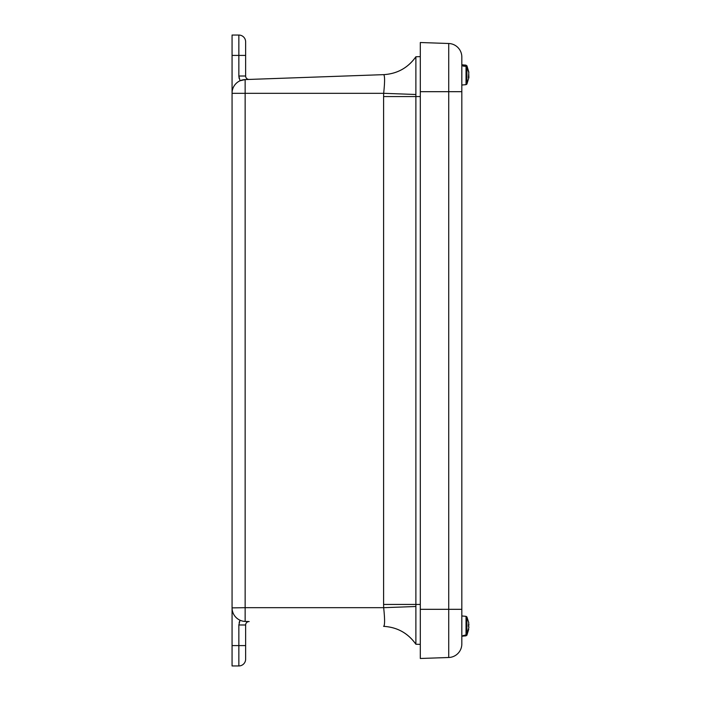 <?xml version="1.0" encoding="UTF-8"?>
<svg xmlns="http://www.w3.org/2000/svg" width="701" height="701" viewBox="0 0 701 701"><rect width="100%" height="100%" fill="white"/><g stroke="black" fill="none" stroke-linecap="round" stroke-linejoin="round"><path stroke-width="1.05" d="M245.63 659.168L245.63 645.595L245.63 659.168A6.782 6.782 0 0 1 238.848 665.95L232.066 665.95L232.066 35.05L238.848 35.05A6.782 6.782 0 0 1 245.63 41.832L245.63 76.015A3.417 3.417 0 0 0 249.17 79.432L245.148 79.572L240.031 80.773L238.848 76.015L239.146 78.468M241.407 80.238L245.148 79.572L245.148 607.688L232.066 607.872A13.564 13.564 0 0 0 245.148 621.428L249.17 621.568A3.417 3.417 0 0 0 245.63 624.985L245.63 645.595L232.066 645.595M245.63 67.138L245.63 41.832A6.782 6.782 0 0 0 238.848 35.05L238.848 55.405L245.63 55.405M232.066 93.128A13.564 13.564 0 0 1 245.148 79.572A13.564 13.564 0 0 0 232.066 93.128A13.564 13.564 0 0 1 240.031 80.773M383.605 626.352C397.222 627.176 407.982 633.143 415.886 644.245C407.982 633.143 397.222 627.176 383.605 626.352C397.222 627.176 407.982 633.143 415.886 644.245L420.302 644.359L415.886 644.245C407.982 633.143 397.222 627.176 383.605 626.352L383.666 626.352C384.884 625.301 384.884 619.079 383.666 607.688L415.886 606.505L415.886 604.437L383.605 604.437L383.666 607.688L245.148 607.688L245.148 621.428A13.564 13.564 0 0 1 232.066 607.872M245.148 79.572L383.605 74.648C397.222 73.824 407.982 67.857 415.886 56.755L420.302 56.641L415.886 56.755C407.982 67.857 397.222 73.824 383.605 74.648M384.314 625.09L384.008 626.089M383.605 604.437L383.605 96.563L415.886 96.563L415.886 94.495L383.666 93.312C384.884 81.921 384.884 75.699 383.666 74.648C397.239 73.824 407.982 67.883 415.886 56.807L415.886 56.755M420.302 96.563L415.886 96.563L415.886 604.437L420.302 604.437M383.666 626.352C397.239 627.176 407.982 633.117 415.886 644.193L415.886 606.505M415.886 621.472L415.886 629.419M415.886 60.584L415.886 65.57M415.886 94.495L415.886 56.807M461.828 91.682L448.728 91.682L448.728 43.497A13.564 13.564 0 0 1 461.828 57.053L461.828 643.947A13.564 13.564 0 0 1 448.728 657.503L420.302 658.484L420.302 42.516L448.728 43.497L420.302 42.516M466.034 65.158L466.919 66.288L466.034 65.158L461.828 64.781L461.828 85.031L466.034 84.663L466.034 66.358L466.919 66.919L466.919 84.059L466.034 84.663M466.034 65.745L462.967 65.535L462.967 66.06L466.034 66.358M468.803 77.294L468.803 74.42M466.919 66.288L468.68 71.826M466.919 66.919L468.803 72.518L468.434 77.688L468.934 76.856L468.803 77.986L468.934 76.856L468.434 76.838M462.967 65.535L462.967 66.06M466.919 634.738L468.934 627.158L468.434 625.669L468.767 622.733L466.919 616.941L466.919 634.738L462.967 635.632L466.034 635.702L466.919 635.115L466.034 635.702M466.034 635.334L466.034 616.337L461.828 615.969L461.828 623.592M468.434 626.519L468.899 624.398M466.919 635.246L468.803 627.64M468.741 629.209L466.919 635.115M468.434 625.038L468.934 625.029M238.848 665.95L238.848 624.985L240.031 620.227L239.146 622.532M232.066 55.405L238.848 55.405L238.848 76.015L245.63 76.015M383.605 96.563L383.666 93.312L232.066 93.312M238.848 624.985L245.63 624.985M461.828 609.318L448.728 609.318L448.728 657.503M420.302 91.682L448.728 91.682L448.728 609.318L420.302 609.318M466.919 65.754L468.873 72.273M466.919 84.059L468.873 77.539M466.034 635.842L461.828 636.219M466.919 616.941L466.034 616.337"/></g></svg>

